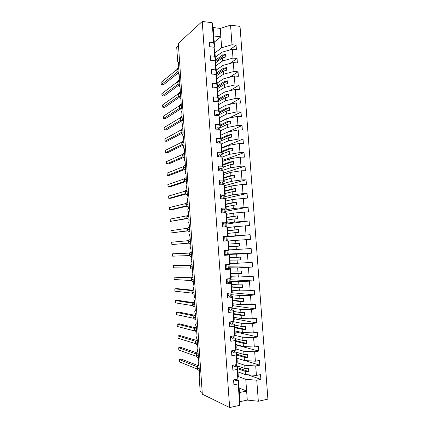<?xml version="1.0" encoding="UTF-8"?>
<svg xmlns="http://www.w3.org/2000/svg" width="429" height="429" viewBox="0 0 429 429"><rect width="100%" height="100%" fill="white"/><g stroke="black" fill="none" stroke-linecap="round" stroke-linejoin="round"><path stroke-width="0.64" d="M238.192 376.49L245.769 379.311L256.773 380.212L258.328 401.244L267.905 399.136L240.026 26.389L230.555 25.15L232.003 44.734L236.063 45.19L229.435 50.054M215.294 57.186L221.97 52.209L222.19 55.271L225.579 54.306L225.772 56.955L222.383 57.915L222.608 60.977L232.99 58.081L237.049 58.489L229.633 63.583M236.063 45.19L236.395 49.657L232.336 49.212L221.97 52.209M232.003 44.734L221.648 47.78L214.983 52.853M202.209 392.503L200.182 391.521L199.169 376.651L199.726 375.364L198.97 365.417C198.123 363.974 198.075 362.945 198.836 362.328L198.069 352.397C197.233 350.981 197.195 349.957 197.946 349.324L197.168 339.409C196.353 338.02 196.316 337.001 197.061 336.352L196.268 326.458C195.468 325.096 195.442 324.083 196.176 323.412L195.372 313.54C194.589 312.205 194.568 311.191 195.297 310.505L194.476 300.654C193.715 299.34 193.699 298.337 194.417 297.635L193.586 287.805C192.841 286.513 192.83 285.51 193.543 284.792L192.696 274.989C191.972 273.718 191.961 272.721 192.669 271.986L191.806 262.205C191.103 260.961 191.098 259.963 191.795 259.213L190.926 249.453C190.235 248.23 190.235 247.238 190.926 246.471L190.042 236.733C189.371 235.532 189.377 234.54 190.058 233.757L189.162 224.051C188.508 222.871 188.519 221.879 189.194 221.08L188.288 211.4C187.65 210.237 187.661 209.25 188.331 208.435L187.414 198.783C186.792 197.64 186.808 196.654 187.473 195.822L186.545 186.197C185.934 185.071 185.955 184.089 186.61 183.242L185.961 173.697L185.677 173.643C185.081 172.538 185.108 171.552 185.757 170.688L185.108 161.175L184.813 161.122C184.229 160.033 184.261 159.052 184.899 158.172L184.256 148.681L183.95 148.632C183.381 147.56 183.414 146.579 184.052 145.683L183.403 136.218L183.086 136.175C182.534 135.119 182.572 134.138 183.199 133.231L182.556 123.783L182.228 123.75C181.692 122.71 181.73 121.729 182.352 120.806L181.708 111.384L181.376 111.358C180.85 110.333 180.893 109.352 181.505 108.414L180.866 99.013L180.523 98.997C180.008 97.989 180.057 97.008 180.663 96.048L180.024 86.674L179.671 86.663C179.172 85.671 179.22 84.69 179.821 83.719L179.183 74.367L178.823 74.367C178.335 73.386 178.389 72.404 178.979 71.418L178.346 62.092L177.976 62.098L177.654 61.116L176.705 47.195L178.491 45.581M216.168 70.125L222.93 65.417L223.155 68.49L226.544 67.573L226.743 70.227L223.343 71.134L223.568 74.212L233.977 71.466L238.041 71.825L229.703 77.161M237.049 58.489L237.382 62.966L233.322 62.575L222.93 65.417M215.91 65.75L222.608 60.977M217.031 83.108L223.895 78.663L224.115 81.741L227.52 80.872L227.713 83.537L224.308 84.395L224.533 87.478L234.969 84.888L239.033 85.194L229.617 90.787M238.041 71.825L238.374 76.314L234.309 75.971L223.895 78.663M216.843 78.673L223.568 74.212M217.9 96.112L224.86 91.94L225.086 95.029L228.496 94.208L228.689 96.884L225.279 97.689L225.504 100.777L235.961 98.343L240.031 98.606L229.327 104.462M239.033 85.194L239.366 89.699L235.301 89.404L224.86 91.94M217.776 91.634L224.533 87.478M218.838 109.111L225.826 105.255L226.051 108.349L229.472 107.582L229.665 110.264L226.249 111.02L226.474 114.119L236.958 111.835L241.028 112.049L228.775 118.19M240.031 98.606L240.363 103.116L236.299 102.874L225.826 105.255M218.677 104.655L225.504 100.777M219.777 122.142L226.802 118.608L227.027 121.713L230.453 120.994L230.646 123.681L227.22 124.389L227.445 127.493L237.956 125.37L242.026 125.525L227.869 131.976M241.028 112.049L241.361 116.57L237.291 116.382L226.802 118.608M219.53 117.723L226.474 114.119M220.715 135.21L227.772 131.993L227.997 135.103L231.435 134.443L231.633 137.135L228.196 137.789L228.421 140.905L238.958 138.937L243.034 139.044L221.82 147.737M242.026 125.525L242.364 130.067L238.293 129.923L227.772 131.993M220.367 130.829L227.445 127.493M221.852 148.23L228.748 145.42L228.979 148.536L232.421 147.925L232.62 150.627L229.172 151.228L229.397 154.349L239.961 152.542L244.037 152.601L222.726 160.36M243.034 139.044L243.372 143.597L239.296 143.506L228.748 145.42M221.176 143.972L228.421 140.905M222.801 161.374L229.73 158.88L229.955 162.006L233.408 161.443L233.607 164.151L230.153 164.704L230.378 167.836L240.969 166.184L245.045 166.189L223.638 173.016M244.037 152.601L244.374 157.164L240.299 157.121L229.73 158.88M221.949 157.159L229.397 154.349M223.75 174.555L230.711 172.372L230.941 175.509L234.4 175L234.599 177.719L231.134 178.217L231.365 181.354L241.983 179.864L246.058 179.821L224.415 185.741M245.045 166.189L245.388 170.763L241.307 170.78L230.711 172.372M222.206 170.528L230.378 167.836M224.705 187.768L231.698 185.907L231.923 189.05L235.392 188.594L235.591 191.318L232.121 191.763L232.352 194.911L242.991 193.586L247.072 193.484L224.233 198.707M246.058 179.821L246.402 184.406L242.321 184.47L231.698 185.907M223.15 183.671L231.365 181.354M225.659 201.019L232.684 199.474L232.915 202.633L236.39 202.225L236.588 204.955L233.108 205.352L233.338 208.51L248.091 207.191L225.145 211.406M247.072 193.484L247.415 198.085L232.684 199.474M224.099 196.852L232.352 194.911M226.614 214.307L233.671 213.084L233.902 216.248L237.393 215.894L237.591 218.634L234.1 218.972L234.331 222.142L249.11 220.93L226.062 224.142M248.091 207.191L248.434 211.803L233.671 213.084M225.048 210.071L233.338 208.51M227.574 227.627L234.663 226.727L234.894 229.901L238.39 229.601L238.594 232.346L235.097 232.636L235.328 235.811L250.134 234.711L226.979 236.905M249.11 220.93L249.453 225.557L234.663 226.727M226.003 223.321L234.331 222.142M228.539 240.98L235.66 240.412L235.891 243.592L239.398 243.345L239.597 246.096L236.089 246.332L236.325 249.517L251.158 248.525L251.507 253.18L236.658 254.129L236.888 257.314L240.406 257.127L240.605 259.888L237.092 260.065L237.323 263.261L252.188 262.382L252.536 267.047L237.661 267.884L237.891 271.08L241.414 270.946L241.618 273.713L238.095 273.841L238.326 277.043L253.223 276.276L253.566 280.952L238.663 281.681L238.899 284.888L242.428 284.802L242.632 287.58L239.098 287.65L239.334 290.862L250.161 290.68L254.252 290.208L254.601 294.9L250.509 295.388L239.672 295.511L239.902 298.729L243.441 298.697L243.645 301.485L240.106 301.501L240.342 304.719L251.196 304.708L255.293 304.182L255.641 308.885L251.544 309.427L240.68 309.384L240.916 312.607L244.46 312.634L244.664 315.428L241.114 315.385L241.35 318.613L252.236 318.768L256.333 318.189L256.681 322.908L252.584 323.504L241.693 323.289L241.924 326.523L245.485 326.608L245.688 329.408L242.128 329.311L242.364 332.55L253.276 332.872L257.373 332.239L257.727 336.969L253.63 337.623L242.707 337.237L242.943 340.481L246.509 340.621L246.713 343.425L243.146 343.275L243.382 346.519L254.322 347.018L258.419 346.326L258.773 351.072L254.676 351.78L243.726 351.222L243.962 354.477L247.533 354.67L247.742 357.486L244.165 357.277L244.401 360.532L255.368 361.202L259.47 360.457L259.824 365.213L255.722 365.975L244.744 365.251L244.98 368.511L248.568 368.758L248.772 371.584L245.184 371.321L245.426 374.581L256.419 375.423L260.521 374.624L260.875 379.392L256.773 380.212M250.134 234.711L250.477 239.35L235.66 240.412M224.716 236.856L223.343 236.969L224.716 236.824M226.485 236.652L235.328 235.811M228.233 254.418L236.658 254.129M228.207 254.006L251.507 253.18M229.177 249.871L236.325 249.517M229.199 267.787L237.661 267.884M229.134 266.849L252.536 267.047M230.142 263.283L237.323 263.261M230.164 281.193L238.663 281.681M230.057 279.719L253.566 280.952M231.113 276.737L238.326 277.043M231.129 294.632L239.672 295.511M231.698 292.696L254.601 294.9M232.084 290.224L239.334 290.862M232.1 308.108L240.68 309.384M233.151 305.738L255.641 308.885M233.06 303.748L240.342 304.719M233.07 321.621L241.693 323.289M234.143 318.774L256.681 322.908M234.036 317.31L241.35 318.613M234.819 335.355L242.707 337.237M235.081 331.837L257.727 336.969M235.017 330.904L242.364 332.55M235.977 349.029L243.726 351.222M236.025 344.937L258.773 351.072M235.998 344.541L243.382 346.519M237.098 362.741L244.744 365.251M244.97 360.569L259.824 365.213M236.77 358.145L244.401 360.532M230.555 25.15L220.238 28.421L213.159 27.526L214.564 47.008L213.637 42.659L209.406 42.181L209.733 46.756L213.964 47.217L214.613 56.231L215.519 60.291L214.838 60.789M214.918 54.692L214.886 51.469L213.964 47.217M214.613 56.231L210.376 55.802L210.709 60.387L214.94 60.8L215.589 69.836L216.479 73.606L215.358 74.373M215.873 67.98L215.841 64.758L214.94 60.8M215.589 69.836L211.358 69.466L211.685 74.061L215.921 74.421L216.57 83.483L217.439 86.958L215.798 87.999M216.833 81.312L216.801 78.089L215.921 74.421M216.57 83.483L212.334 83.162L212.666 87.773L216.902 88.079L217.557 97.168L218.404 100.343L216.586 101.41M217.798 94.675L217.766 91.452L216.902 88.079M217.557 97.168L213.32 96.895L213.647 101.523L217.889 101.775L218.543 110.891L219.375 113.771L217.535 114.752M218.763 108.076L218.731 104.853L217.889 101.775M218.543 110.891L214.307 110.671L214.634 115.31L218.876 115.508L219.535 124.651L220.34 127.231L218.484 128.132M219.728 121.509L219.696 118.291L218.876 115.508M219.535 124.651L215.294 124.485L215.626 129.134L219.868 129.279L220.527 138.449L221.316 140.728L219.434 141.549M220.699 134.985L220.667 131.762L219.868 129.279M220.527 138.449L216.286 138.336L216.618 142.996L220.865 143.093L221.525 152.284L222.292 154.263L220.383 155.003M221.67 148.493L221.643 145.275L220.865 143.093M221.525 152.284L217.278 152.225L217.61 156.901L221.857 156.944L222.522 166.162L223.268 167.836L221.326 168.49M222.646 162.039L222.619 158.821L221.857 156.944M222.522 166.162L218.275 166.157L218.608 170.844L222.86 170.833L223.525 180.073L224.249 181.446L222.26 182.019M223.627 175.622L223.595 172.404L222.86 170.833M223.525 180.073L219.273 180.121L219.61 184.824L223.863 184.76L224.528 194.026L225.23 195.093L223.177 195.586M224.608 189.243L224.576 186.025L223.863 184.76M224.528 194.026L220.275 194.133L220.613 198.847L224.866 198.724L225.536 208.022L226.217 208.778L222.742 209.293L222.994 212.848M225.59 202.901L225.563 199.683L224.866 198.724M225.536 208.022L221.284 208.178L221.621 212.907L225.874 212.73L226.544 222.056L227.204 222.495L223.788 222.989M226.576 216.597L226.55 213.385L225.874 212.73M226.544 222.056L222.292 222.265L222.63 227.005L226.887 226.775L227.558 236.127L228.196 236.256L223.321 236.728M227.568 230.33L227.536 227.118L226.887 226.775M227.558 236.127L223.3 236.39L223.638 241.146L227.901 240.862L228.577 250.236L229.188 250.053L228.528 240.889L227.901 240.862M228.577 250.236L224.313 250.557L224.657 255.33L228.914 254.987L229.595 264.387L230.185 263.889L229.526 254.697L228.914 254.987M229.526 254.697L224.619 254.858M229.595 264.387L225.332 264.763L225.67 269.546L229.939 269.149L230.614 278.577L231.188 277.761L230.523 268.549L229.939 269.149M230.523 268.549L227.456 268.5M226.984 268.495L225.595 268.474M230.614 278.577L226.351 279.011L226.694 283.81L230.958 283.354L231.639 292.809L232.191 291.677L231.521 282.432L230.958 283.354M231.521 282.432L229.333 282.298M227.971 282.212L226.571 282.126M231.639 292.809L227.37 293.302L227.719 298.112L231.982 297.603L232.668 307.084L233.194 305.625L232.759 299.592L232.523 296.359L231.982 297.603M232.523 296.359L230.416 296.128M228.952 295.972L227.552 295.817M232.668 307.084L228.4 307.631L228.743 312.451L233.011 311.883L233.698 321.396L234.202 319.616L233.767 313.567L233.532 310.323L233.011 311.883M233.532 310.323L231.462 310.001M229.944 309.765L228.534 309.545M233.698 321.396L229.424 321.997L229.772 326.834L234.041 326.212L234.727 335.746L235.21 333.644L234.979 330.384L234.54 324.324L234.041 326.212M234.54 324.324L232.497 323.911M230.936 323.595L229.52 323.31M234.727 335.746L230.459 336.406L230.802 341.259L235.076 340.578L235.768 350.139L236.223 347.71L235.553 338.363L235.076 340.578M235.553 338.363L233.521 337.859M231.928 337.467L230.507 337.114M235.768 350.139L231.488 350.858L231.837 355.727L236.116 354.987L236.803 364.575L237.242 361.819L236.567 352.445L236.116 354.987M236.567 352.445L234.545 351.85M232.926 351.372L231.499 350.954M236.803 364.575L232.529 365.352L232.877 370.232L237.157 369.433L237.848 379.054L233.569 379.885L233.918 384.781L238.197 383.923L239.736 405.33L229.638 407.55L202.322 394.176L178.335 43.356L202.236 21.45L229.638 407.55M235.569 365.878L237.586 366.564L237.157 369.433M233.928 365.32L233.499 365.176M247.871 374.769L260.875 379.392M237.757 371.841L245.426 374.581M236.588 379.944L238.604 380.721L238.197 383.923M214.564 47.008L214.012 47.442M216.972 128.861L216.361 129.161M217.932 142.203L216.602 142.782M218.892 155.577L217.557 156.092M219.852 168.988L218.511 169.439M220.817 182.438L219.466 182.824M221.782 195.919L220.426 196.246M222.753 209.443L221.391 209.706M226.255 226.812L225.986 223.118L222.356 223.198M232.336 49.212L232.99 58.081M233.322 62.575L233.977 71.466M234.309 75.971L234.969 84.888M235.301 89.404L235.961 98.343M236.299 102.874L236.958 111.835M237.291 116.382L237.956 125.37M238.293 129.923L238.958 138.937M239.296 143.506L239.961 152.542M240.299 157.121L240.969 166.184M241.307 170.78L241.983 179.864M242.321 184.47L242.991 193.586M243.334 198.203L244.01 207.341M244.353 211.969L245.029 221.133M245.372 225.777L246.048 234.963M246.391 239.623L247.072 248.836M247.42 253.507L248.101 262.746M248.445 267.428L249.131 276.694M249.474 281.386L250.161 290.68M250.509 295.388L251.196 304.708M251.544 309.427L252.236 318.768M252.584 323.504L253.276 332.872M253.63 337.623L254.322 347.018M254.676 351.78L255.368 361.202M255.722 365.975L256.419 375.423M213.159 27.526L212.199 22.753L213.637 42.659M212.199 22.753L202.236 21.45M215.106 54.547L215.519 60.291M215.514 60.173L222.19 55.271M215.428 62.945L222.383 57.915M216.066 67.846L216.479 73.606M216.441 73.086L223.155 68.49M216.28 75.906L223.343 71.134M217.026 81.183L217.439 86.958M217.374 86.031L224.115 81.741M217.117 88.905L224.308 84.395M217.986 94.557L218.404 100.343M218.307 99.013L225.086 95.029M217.932 101.936L225.279 97.689M218.956 107.969L219.375 113.771M219.246 112.028L226.051 108.349M217.964 115.412L226.249 111.02M219.921 121.412L220.34 127.231M220.184 125.075L227.027 121.713M218.736 128.48L227.22 124.389M220.892 134.894L221.316 140.728M221.128 138.159L227.997 135.103M216.607 142.83L217.932 142.251M219.466 141.586L228.196 137.789M221.868 148.413L222.292 154.263M222.072 151.276L228.979 148.536M222.265 153.904L229.172 151.228M222.844 161.969L223.268 167.836M222.941 164.457L229.955 162.006M223.214 167.063L230.153 164.704M223.825 175.563L224.249 181.446M223.772 177.676L230.941 175.509M224.163 180.26L231.134 178.217M224.807 189.194L225.23 195.093M224.726 190.889L231.923 189.05M225.112 193.49L232.121 191.763M225.788 202.858L226.217 208.778M225.681 204.14L232.915 202.633M226.072 206.757L233.108 205.352M226.78 216.565L227.204 222.495M226.635 217.423L233.902 216.248M227.027 220.056L234.1 218.972M227.767 230.309L228.196 236.256M227.595 230.743L234.894 229.901M227.992 233.392L235.097 232.636M228.759 244.085L235.891 243.592M228.748 246.777L236.089 246.332M229.724 257.486L236.888 257.314M229.713 260.172L237.092 260.065M230.695 270.919L237.891 271.08M230.684 273.605L238.095 273.841M231.665 284.395L238.899 284.888M231.655 287.076L239.098 287.65M232.636 297.903L239.902 298.729M232.625 300.584L240.106 301.501M233.612 311.449L240.916 312.607M233.601 314.125L241.114 315.385M234.593 325.026L241.924 326.523M234.733 327.735L242.128 329.311M235.575 338.647L242.943 340.481M235.768 341.371L243.146 343.275M231.596 350.842L232.915 351.233M234.615 351.732L243.962 354.477M236.754 355.035L244.165 357.277M237.586 366.564L238.261 375.96L237.848 379.054M235.805 365.401L244.98 368.511M237.741 368.736L245.184 371.321M245.769 379.311L247.281 400.085L240.111 401.641L239.736 405.33M258.328 401.244L247.281 400.085M238.604 380.721L240.111 401.641M239.125 387.977L246.621 391.044L239.457 392.535M213.771 35.988L220.849 36.83L221.648 47.78M220.238 28.421L220.849 36.83L214.21 42.155M237.671 367.76L248.772 371.584M236.69 354.172L247.742 357.486M235.714 340.615L246.713 343.425M234.738 327.096L245.688 329.408M233.751 313.61L244.664 315.428M232.593 300.144L243.645 301.485M231.628 286.744L242.632 287.58M230.668 273.375L241.618 273.713M229.708 260.049L240.605 259.888M228.748 246.75L239.597 246.096M227.601 230.845L238.39 229.601M226.651 217.626L237.393 215.894M225.702 204.445L236.39 202.225M224.753 191.296L235.392 188.594M223.949 178.142L234.4 175M223.064 165.036L233.408 161.443M222.125 151.984L232.421 147.925M221.187 138.964L231.435 134.443M220.254 125.981L230.453 120.994M219.321 113.031L229.472 107.582M218.388 100.113L228.496 94.208M216.2 88.025L227.52 80.872M215.996 74.743L226.544 67.573M215.186 61.873L225.579 54.306M197.699 366.184L197.388 366.511M197.233 366.811L179.488 359.593L181.644 359.229L198.311 365.701M179.488 359.593L179.649 361.969L197.184 369.026M197.067 368.275L197.667 369.75M236.905 379.236L236.347 380.491L236.266 379.359M236.347 380.491L235.017 380.528L234.953 379.617M196.804 353.442L196.525 353.743M196.369 354.043L178.7 347.731L180.856 347.393L197.329 353.008M178.7 347.731L178.861 350.102L196.337 356.301M196.198 355.507L196.798 356.976M236.159 364.693L235.333 366.35L235.226 364.864M235.333 366.35L234.003 366.393L233.912 365.1M195.914 340.739L195.656 341.012M195.501 341.302L177.917 335.902L180.067 335.58L196.343 340.358M177.917 335.902L178.073 338.261L195.49 343.608M195.329 342.771L195.946 344.24M235.13 350.246L234.32 352.247L234.186 350.407M234.32 352.247L232.99 352.295L232.872 350.627M194.632 328.453L177.134 324.093L179.284 323.798L195.356 327.745M177.134 324.093L177.29 326.453L194.648 330.941M194.466 330.067L195.131 331.574M234.095 335.843L234.143 336.921L233.312 338.181L233.151 335.993M233.312 338.181L231.982 338.24L231.837 336.197M231.874 336.685L230.47 336.599M193.785 315.921L176.351 312.317L178.502 312.044L194.369 315.181M176.351 312.317L176.507 314.671L193.806 318.307M193.602 317.396L194.31 318.935M233.06 321.482L233.151 323.08L232.303 324.158L232.121 321.616M232.303 324.158L230.979 324.217L230.807 321.804M230.882 322.898L229.483 322.844M192.927 303.276L175.574 300.568L177.719 300.316L193.382 302.659M175.574 300.568L175.729 302.917L192.97 305.7M192.744 304.756L193.366 306.22M232.03 307.164L232.18 309.202L231.301 310.172L231.092 307.282M231.301 310.172L229.976 310.242L229.778 307.454M229.901 309.153L228.501 309.121M192.058 290.626L174.796 288.846L176.941 288.62L192.406 290.186M174.796 288.846L174.952 291.189L192.128 293.125M191.886 292.149L192.68 293.752M231.006 292.884L231.188 295.447L230.298 296.224L230.062 292.991M230.298 296.224L228.979 296.3L228.754 293.141M228.914 295.442L227.526 295.436M191.216 278.078L174.018 277.15L176.163 276.946L191.431 277.751M174.018 277.15L174.174 279.488L191.296 280.582M191.034 279.574L191.876 281.209M229.982 278.641L230.201 281.73L229.295 282.32L229.043 278.737M229.295 282.32L227.981 282.395L227.729 278.871M227.938 281.767L226.55 281.794M190.353 265.567L173.246 265.481L190.46 265.358M173.246 265.481L173.402 267.814L190.46 268.066M190.176 267.026L190.808 268.49M228.957 264.441L229.22 268.05L228.303 268.452L228.019 264.527M228.303 268.452L226.989 268.533L226.71 264.645M226.957 268.13L225.574 268.184M189.484 253.083L172.474 253.839L189.521 253.013M172.474 253.839L172.624 256.167L189.629 255.577M189.328 254.515L190.288 256.22M227.938 250.284L228.239 254.408L227.306 254.617L227.005 250.423L225.697 250.509L226.394 250.402M227.81 250.295L227.005 250.423M227.306 254.617L225.997 254.708L225.697 250.509M225.981 254.531L224.603 254.612M188.798 243.12L171.857 244.551L171.702 242.229L188.621 240.631M171.857 244.551L188.824 243.157M190.262 239.457L189.033 240.052L188.454 241.725L188.964 243.34L189.505 243.774M223.638 241.082L227.257 240.803L226.319 240.825L226.019 236.642L224.71 236.733L225.005 240.916L225.954 240.894L223.632 241.077M227.257 240.803L226.962 236.674L226.019 236.642M226.319 240.825L225.005 240.916M187.972 230.689L171.085 232.958L170.935 230.641L187.757 228.212M171.085 232.958L188.09 230.85M189.602 227.027L188.138 227.654L187.607 229.268L188.111 230.877L188.728 231.36M225.316 226.861L225.032 222.898M224.008 226.93L223.724 222.994M223.75 223.343L222.378 223.477M187.135 218.291L170.318 221.391L170.168 219.08L186.899 215.83M170.318 221.391L187.398 218.559M186.787 217.16L187.264 218.447L187.956 218.978M225.241 212.757L225.016 209.599L224.045 209.191L224.303 212.795M222.78 209.867L221.412 210.028M186.32 205.925L169.552 209.851L169.401 207.55L186.041 203.48M169.552 209.851L171.691 209.776L186.653 206.29M185.945 204.767L186.411 206.049L187.189 206.628M224.233 198.745L224.045 196.112L223.064 195.522L221.761 195.629L221.991 198.809M223.294 198.772L223.064 195.522M221.82 196.423L220.452 196.611M185.494 193.586L168.79 198.343L168.635 196.042L185.183 191.157M168.79 198.343L170.93 198.284L185.945 194.037M185.103 192.412L185.569 193.677L186.433 194.305M223.23 184.77L223.08 182.663L222.083 181.891L220.785 182.003L220.983 184.802M222.292 184.781L222.083 181.891M220.855 183.017L219.498 183.231M184.615 181.285L168.029 186.856L167.873 184.561L184.325 178.872M168.029 186.856L170.163 186.819L185.242 181.799M184.261 180.078L184.722 181.338L185.682 182.009M222.227 170.833L222.115 169.251L221.107 168.297L219.809 168.415L219.986 170.839M221.289 170.839L221.107 168.297M219.9 169.648L218.543 169.889M183.778 169.01L167.267 175.397L167.117 173.107L183.473 166.613M167.267 175.397L169.401 175.381L184.54 169.584M183.424 167.782L183.88 169.031L184.937 169.745M221.23 156.939L221.117 155.791L220.136 154.74L218.838 154.864L218.983 156.917M220.292 156.928L220.136 154.74M218.94 156.317L217.589 156.58M182.947 156.767L166.511 163.964L166.355 161.679L182.625 154.392M166.511 163.964L168.645 163.969L183.832 157.379M182.593 155.512L182.936 156.612M183.038 156.757L184.197 157.507M220.233 143.077L219.165 141.216L217.868 141.35L217.937 143.029M219.294 143.061L219.165 141.216M182.116 144.552L165.75 152.558L165.599 150.279L181.778 142.197M165.75 152.558L167.884 152.585L183.124 145.2M181.762 143.275L182.202 144.509L183.462 145.297M219.235 129.258L218.195 127.735L216.902 127.869L216.999 129.183M218.302 129.226L218.195 127.735M181.446 132.384L164.999 141.173L164.843 138.905L180.931 130.035M164.999 141.173L167.128 141.227L182.416 133.038M180.931 131.07L181.365 132.293L182.733 133.113M218.002 115.465L217.23 114.291L215.943 114.43L216.007 115.374M217.31 115.433L217.23 114.291M180.625 120.233L164.243 129.821L164.093 127.552L180.089 117.905M164.243 129.821L166.377 129.89L181.698 120.898M180.1 118.892L180.534 120.109L182.003 120.957M216.763 101.705L216.264 100.879L214.977 101.024L215.02 101.603M216.323 101.678L216.264 100.879M179.274 106.746L179.858 108.113L163.492 118.495L163.342 116.232L179.252 105.807M163.492 118.495L165.621 118.581L180.974 108.784M179.858 108.113L181.21 108.821M215.567 87.983L215.304 87.505L214.033 87.87M215.337 87.966L215.304 87.505M179.043 96.032L162.741 107.191L162.591 104.933L178.416 93.742M162.741 107.191L164.87 107.304L180.25 96.691M178.968 95.967L178.775 95.683M178.453 94.627L178.872 95.828L180.287 96.702M214.414 74.292L213.771 74.238M178.357 83.987L161.99 95.914L161.846 93.661L177.585 81.703M161.99 95.914L164.119 96.048L179.37 84.733M177.987 83.928L177.949 83.585M177.633 82.54L178.046 83.73L179.397 84.61M177.515 71.959L161.245 84.663L161.095 82.416L176.753 69.691M161.245 84.663L163.374 84.813L178.491 72.812M176.812 70.485L177.123 71.52M177.386 71.836L178.523 72.549M198.863 365.513L198.391 365.664L197.045 367.964M199.287 368.951L197.05 368.061L197.072 368.366C197.281 369.68 197.989 370.297 199.185 370.211M199.083 365.932L198.391 365.664L197.442 366.446L197.002 368.018L197.072 368.366L199.308 369.262M197.994 352.767L197.415 352.96L196.176 355.201M198.407 356.065L196.182 355.282L196.203 355.587C196.412 356.901 197.115 357.523 198.316 357.454M198.214 353.233L197.415 352.96L196.573 353.684L196.133 355.25L196.203 355.587L198.429 356.37M197.126 340.047L196.45 340.294L195.313 342.465M197.528 343.211L195.313 342.54L195.334 342.846C195.544 344.155 196.251 344.782 197.447 344.723M197.351 340.556L196.45 340.294L195.27 342.508L195.334 342.846L197.549 343.516M235.14 350.804L235.103 350.252M196.262 327.365L195.495 327.654L194.45 329.762M196.654 330.389L194.45 329.826L194.471 330.132C194.68 331.44 195.383 332.073 196.579 332.03M196.482 327.895L195.495 327.654L194.423 330.105L196.675 330.695M234.143 336.921L234.068 335.848M195.399 314.714L194.546 315.047L193.586 317.095M195.78 317.599L193.586 317.144L193.608 317.449C193.817 318.752 194.519 319.391 195.715 319.364M195.624 315.261L194.546 315.047L193.543 317.122L193.608 317.449L195.801 317.905M233.151 323.08L233.033 321.487M194.535 302.091L193.608 302.477L192.723 304.456M194.911 304.842L192.728 304.499L192.75 304.799C192.959 306.102 193.656 306.746 194.852 306.73M194.761 302.649L193.608 302.477L192.68 304.483L192.75 304.799L194.932 305.148M232.153 309.271L232.003 307.164M193.677 289.5L192.68 289.934L191.865 291.849M194.042 292.117L191.87 291.881L191.892 292.181C192.095 293.484 192.798 294.133 193.994 294.133M193.903 290.052L192.68 289.934L191.822 291.87L191.843 292.17L194.064 292.422M231.167 295.501L230.979 292.884M192.819 276.946L191.752 277.418L191.012 279.274M193.179 279.424L191.012 279.295L191.034 279.595C191.243 280.898 191.94 281.553 193.136 281.563M193.045 277.483L191.752 277.418L190.969 279.29L190.991 279.59L193.195 279.729M230.18 281.773L229.955 278.646M191.967 264.42L190.841 264.934L190.117 266.736L192.31 266.763M190.16 266.741L190.181 267.042C190.385 268.339 191.087 268.999 192.278 269.026M192.187 264.94L190.841 264.934L190.133 267.036L192.331 267.063M229.193 268.077L228.93 264.446M191.114 251.925L189.934 252.477L189.264 254.22L191.452 254.134M189.307 254.22L189.328 254.52C189.532 255.813 190.235 256.483 191.425 256.515M191.334 252.413L189.934 252.477L189.264 254.22L189.286 254.52L191.473 254.435M228.212 254.424L227.912 250.284M190.589 241.538L188.46 241.731M190.481 239.913L189.033 240.052L188.476 242.026C188.685 243.318 189.382 243.994 190.578 244.042M188.476 242.026L190.61 241.838M227.231 240.803L226.936 236.669M187.607 229.268L189.731 228.968M189.629 227.434L188.138 227.654L187.629 229.569C187.838 230.856 188.535 231.537 189.725 231.596L189.913 231.58M187.629 229.569L189.752 229.274M226.228 226.812L225.96 223.096M188.755 214.623L187.248 215.283L186.765 216.859M188.878 216.436L186.765 216.838L186.781 217.138C186.99 218.425 187.688 219.106 188.878 219.181L189.066 219.165M188.776 214.983L187.248 215.283L186.738 217.149L188.899 216.736M225.214 212.757L224.984 209.567M187.907 202.257L186.368 202.944L185.923 204.472M188.025 203.936L185.918 204.44L185.939 204.735C186.148 206.027 186.846 206.714 188.036 206.799L188.218 206.783M187.929 202.558L186.368 202.944L185.875 204.456L185.896 204.756L188.047 204.231M224.206 198.745L224.013 196.064M187.065 189.918L185.489 190.632L185.081 192.112M187.173 191.463L185.081 192.074L185.097 192.369C185.307 193.656 186.004 194.348 187.194 194.45L187.376 194.434M187.082 190.154L185.489 190.632L185.055 192.39L187.194 191.763M223.203 184.77L223.048 182.604M186.229 177.606L184.62 178.346L184.245 179.783M186.325 179.022L184.239 179.735L184.261 180.03C184.465 181.317 185.162 182.014 186.352 182.127L186.535 182.116M186.24 177.783L184.62 178.346L184.197 179.762L184.218 180.057L186.347 179.322M222.201 170.833L222.083 169.182M185.392 165.331L183.757 166.087L183.408 167.487M185.478 166.613L183.403 167.428L183.424 167.723C183.628 169.005 184.325 169.707 185.51 169.836L185.698 169.825M185.398 165.433L183.757 166.087L183.36 167.46L183.381 167.755L185.5 166.908M221.203 156.939L221.117 155.791M184.556 153.083L182.893 153.855L182.572 155.223M184.631 154.236L182.588 155.448C182.792 156.73 183.489 157.438 184.674 157.572L184.861 157.566M184.556 153.11L182.893 153.855L182.523 155.185L182.545 155.48L184.652 154.531M220.206 143.077L220.157 142.439M183.633 140.857L182.035 141.656L181.74 142.986M183.789 141.886L181.751 143.2C181.96 144.476 182.657 145.195 183.843 145.345L184.025 145.334M183.719 140.814L182.035 141.656L181.692 142.943L181.714 143.238L183.81 142.181M182.674 128.657L181.183 129.483L180.909 130.775M182.947 129.569L180.92 130.984C181.129 132.261 181.821 132.979 183.011 133.14L183.194 133.14M182.877 128.544L181.183 129.483L180.861 130.732L180.882 131.027L182.969 129.864M181.719 116.5L180.336 117.337L180.078 118.602M182.111 117.283L180.094 118.795C180.298 120.072 180.995 120.796 182.18 120.973M182.046 116.302L180.336 117.337L180.051 118.844L182.132 117.578M180.77 104.376L179.488 105.218L179.252 106.456M181.274 105.025L179.268 106.644C179.445 107.845 180.094 108.569 181.21 108.816M181.21 104.086L179.488 105.218L179.225 106.692L181.295 105.32M179.837 92.289L178.646 93.131L178.432 94.337M180.437 92.803L178.443 94.514C178.609 95.672 179.225 96.396 180.293 96.691M180.378 91.903L178.646 93.131L178.4 94.568L180.459 93.093M178.909 80.228L177.81 81.065L177.606 82.25M179.606 80.604L177.617 82.416C177.772 83.537 178.367 84.261 179.397 84.593M179.547 79.74L177.81 81.065L177.558 82.186L179.628 80.899M177.992 68.206L176.973 69.031L176.786 70.19M178.775 68.442L176.796 70.351C176.946 71.445 177.52 72.169 178.523 72.522M178.721 67.61L176.973 69.031L176.737 70.125L178.796 68.731"/></g></svg>
